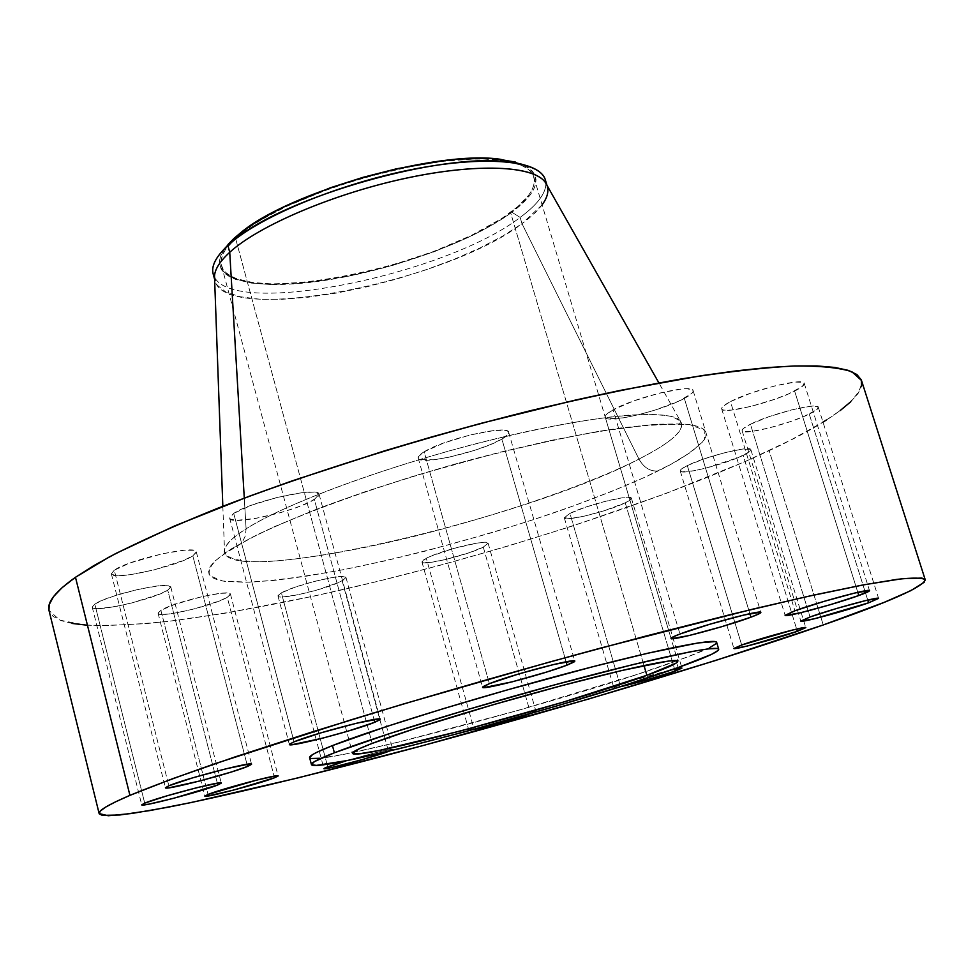 <?xml version="1.0" encoding="UTF-8"?>
<svg xmlns="http://www.w3.org/2000/svg" width="974" height="974" viewBox="0 0 974 974"><rect width="100%" height="100%" fill="white"/><g stroke="black" fill="none" stroke-linecap="round" stroke-linejoin="round"><path stroke-width="0.73" stroke-dasharray="4.87 3.65" d="M483.287 547.096L488.108 543.236C488.741 538.719 440.893 550.322 426.32 558.272L473.632 727.797C489.058 722.026 537.258 709.109 535.883 711.093L530.562 713.516L483.287 547.096L469.164 552.745L444.229 559.843L428.803 562.595L421.998 562.035L423.641 559.831L430.131 556.483L453.214 548.557L477.406 543.029L485.089 542.348L488.108 543.224L483.287 547.096L530.562 713.516L535.883 711.093L525.57 712.822L501.269 719.202L477.613 726.409L468.835 730.098L472.341 729.782L468.798 730.05L473.632 727.797L426.32 558.272L421.937 561.901C421.754 566.308 468.165 555.058 483.287 547.096M342.166 580.833L345.989 577.472C346.72 572.602 294.818 584.911 281.389 592.862L327.702 766.733L281.389 592.862L295.025 587.188L314.59 581.344L333.218 577.375L341.837 576.486L345.819 577.18L344.638 579.323L338.562 582.562L316.148 590.281L296.96 594.968L282.643 596.965L278.296 596.392L278.028 595.54L281.389 592.862L277.992 595.991C277.773 600.739 328.116 588.795 342.166 580.833L388.468 751.295L342.166 580.833M346.269 760.731C372.75 753.097 388.249 749.31 392.753 749.383L389.539 751.039L392.546 749.663L391.402 749.298L374.759 752.89L346.269 760.731M227.259 597.318L230.461 594.164C231.276 588.625 173.652 601.956 160.88 610.345L208.022 794.455L160.88 610.345L174.504 604.464L202.202 596.575L220.684 593.312L228.184 593.117L230.461 594.53L227.259 597.318L219.15 601.055L193.729 609.054L173.969 613.267L164.119 614.387L158.75 613.912L158.068 613.072L160.88 610.345L158.092 613.255C157.898 618.66 213.744 605.718 227.259 597.318L274.084 776.181L227.259 597.318M167.735 590.183L170.754 586.859C171.631 580.382 107.712 594.797 94.795 604.099L144.712 803.148L94.795 604.099L103.11 599.984L115.918 595.394L139.002 589.185L159.395 585.703L167.905 585.532L170.791 587.115L167.735 590.183L159.298 594.237L132.062 602.882L117.221 606.218L99.445 608.58L93.2 608.019L92.213 607.094L94.795 604.099L92.226 607.131C92.116 613.45 153.929 599.473 167.735 590.183L217.348 783.193L167.735 590.183M192.828 555.862L196.298 551.881C197.101 544.369 128.519 559.563 114.275 570.204L168.843 785.787L114.275 570.204L129.907 562.996L162.402 553.743L184.354 550.237L193.4 550.31L195.664 551.077L196.322 552.295L192.828 555.862L183.562 560.44L154.014 569.9L130.735 574.623L118.95 575.683L114.895 575.5L111.328 573.686L114.275 570.204L111.365 573.82C111.426 581.161 177.548 566.466 192.828 555.862L246.994 764.298L192.828 555.862M314.358 499.492L319.082 494.256C319.691 486.026 250.562 501.415 233.711 513.408L294.051 741.811L233.711 513.408L251.304 505.287L277.054 497.458L301.818 492.722L313.36 492.138L318.815 493.733L318.997 495.267L317.487 497.215L309.732 502.012L296.814 507.405L280.634 512.616L255.444 518.472L236.292 520.36L230.205 518.996L229.645 517.559L233.711 513.408L229.669 518.192C229.949 526.228 296.4 511.423 314.358 499.492L374.028 719.53L314.358 499.492M501.89 439.079C506.797 436.23 509.061 433.978 508.672 432.31C509.025 424.153 443.901 439.079 424.14 451.814L489.386 683.663L424.14 451.814L443.669 443.024L470.211 434.952L494.317 430.484L504.739 430.338L507.588 431.129L508.708 432.48L508.099 434.294L501.89 439.079L490.032 444.728L474.314 450.426L448.588 457.293L433.588 459.801L419.77 459.484L418.272 458.255L418.503 456.538L424.14 451.814C419.806 454.456 417.822 456.55 418.211 458.084C418.637 466.035 481.107 451.741 501.89 439.079L566.089 661.809L501.89 439.079M684.332 398.415C690.59 395.042 693.525 392.449 693.123 390.635C693.33 383.33 634.549 397.355 613.109 409.835L679.962 634.013L613.109 409.835L633.575 400.959L659.593 393.07L681.91 388.979L687.084 388.748L692.77 390.05L693.098 391.524L691.747 393.459L678.574 401.227L655.892 409.811L639.09 414.595L623.737 417.822L608.202 418.759L605.865 417.943L605.171 416.592L606.169 414.741L613.109 409.835C607.435 413 604.805 415.423 605.219 417.116C605.645 424.238 662.028 410.833 684.332 398.415L749.87 613.681L684.332 398.415M794.626 391.098C801.395 387.664 804.609 385.095 804.256 383.379C804.475 377.169 751.733 390.148 730.451 401.617L794.918 610.771L730.451 401.617L750.455 393.265L774.914 385.874L795.149 382.088L802.686 382.258L804.159 383.172L802.357 386.41L788.903 393.752L774.866 399.218L751.307 406.316L731.511 410.103L723.694 410.115L721.941 409.323L721.734 408.021L723.122 406.255L730.451 401.617C724.218 404.855 721.296 407.278 721.673 408.873C721.977 414.924 772.638 402.518 794.626 391.098L857.79 592.326L794.626 391.098M809.248 414.084C815.567 411.004 818.586 408.727 818.306 407.266C818.61 401.97 770.264 414.011 750.43 424.238L810.051 616.968L750.43 424.238L768.985 416.702L791.509 409.932L810.076 406.328L816.918 406.341L818.233 407.095L816.468 409.92L803.927 416.47L790.9 421.438L769.143 427.951L750.954 431.555L743.856 431.689L742.31 431.032L742.2 429.911L743.552 428.365L750.43 424.238C744.562 427.16 741.786 429.315 742.103 430.691C742.237 435.841 788.818 424.287 809.248 414.084L867.737 600.081L809.248 414.084M625.235 502.84C629.545 500.746 631.59 499.199 631.396 498.213C631.907 493.745 586.056 505.043 569.948 513.395L620.012 684.819C635.474 679.548 652.531 674.592 671.196 669.942L635.839 679.682L614.606 686.974L614.314 687.729L619.732 686.865L613.803 687.607L620.012 684.819L569.948 513.395L585.24 507.284L604.964 501.403L622.179 497.811L630.957 497.738L630.555 499.674L625.235 502.84L603.819 510.875L584.753 516.037L569.924 518.582L564.275 517.62L569.948 513.395L564.299 517.778C564.177 522.125 608.604 511.204 625.235 502.84L674.617 669.162L625.235 502.84M743.174 455.394C748.531 452.813 751.1 450.925 750.869 449.72C751.271 445.008 705.261 456.465 687.315 465.584L741.677 645.007L687.315 465.584L704.129 458.864L724.973 452.63L742.517 449.075L750.686 449.428L749.481 451.766L738.402 457.512L706.333 467.995L694.158 470.722L682.202 471.866L680.266 470.466L681.313 469.164L687.315 465.584C682.348 468.031 679.986 469.821 680.242 470.953C680.229 475.556 724.705 464.513 743.174 455.394L796.647 629.058L743.174 455.394M225.018 248.175C203.505 278.028 249.551 290.958 318.535 281.328C387.433 271.929 471.087 242.404 511.861 212.259L520.14 217.409L521.991 223.667L638.956 459.071C606.875 475.702 527.482 507.892 413.865 536.455C350.871 551.844 291.311 561.462 257.428 561.73C234.284 561.219 224.3 556.775 224.41 550.249C226.285 543.602 233.504 536.467 246.093 528.845L245.375 535.822L242.453 541.897L241.041 543.602L231.422 548.812L241.041 543.602L242.453 541.897L245.375 535.822L246.093 528.845C268.593 514.309 332.755 483.944 449.83 450.755C515.392 432.651 584.083 418.844 628.011 415.192C647.856 414.096 662.612 414.583 672.255 416.628L680.57 421.17C687.595 431.616 661.76 447.395 638.956 459.071C643.863 467.727 650.255 471.672 658.156 470.905C679.243 460.775 694.681 450.317 704.458 439.53L704.896 430.374L689.677 424.567L654.479 424.335L598.84 431.324C552.684 439.798 504.045 450.901 452.91 464.635C404.113 478.867 361.658 492.601 325.535 505.847C294.136 518.095 269.481 528.687 251.548 537.599L231.422 548.812L258.244 534.263L275.289 526.313L315.917 509.499L363.752 492.174L416.47 475.239L498.651 452.545L551.223 440.382L598.84 431.324L620.061 428.061L656.22 424.226L682.957 423.909L692.575 425.029L699.636 426.941L704.153 429.595L706.187 432.955L705.773 436.961L703.009 441.539L690.895 452.179L670.818 464.379L643.924 477.65L611.392 491.529L574.417 505.579L534.178 519.422L491.858 532.668L426.941 550.687L384.377 561.012L343.737 569.607L306.226 576.206L273.061 580.528L245.497 582.318L224.787 581.368L217.385 579.81L212.113 577.533L209.13 574.514L208.521 570.764L210.396 566.284L214.816 561.109L231.422 548.812C215.765 558.735 206.001 568.609 210.104 575.878L222.754 581.052L249.624 582.208C274.924 580.626 306.299 576.438 343.737 569.607C422.351 553.865 507.685 529.174 566.113 508.55C607.63 493.392 638.299 480.839 658.156 470.905C650.255 471.672 643.863 467.727 638.956 459.071C523.756 519.873 220.477 589.891 224.41 550.249C225.055 544.783 232.287 537.648 246.093 528.845L244.279 498.091L246.093 528.845C286.551 502.901 392.826 463.892 494.39 439.091C596.088 414.169 671.451 408.252 680.57 421.17C685.562 429.802 671.695 442.427 638.956 459.071L521.991 223.667C446.068 282.29 224.97 325.84 214.937 280.536L214.597 278.82M214.499 276.141L217.153 285.126L225.907 292.054L240.188 296.753L259.254 299.152L282.302 299.274L308.454 297.18L336.809 293.004L366.48 286.892L396.552 279.063L426.125 269.761L454.322 259.242L480.267 247.834L503.095 235.842L521.991 223.667L520.14 217.409C446.64 274.388 235.282 317.938 214.536 277.237C235.282 317.938 446.64 274.388 520.14 217.409C537.222 204.832 545.817 193.522 545.927 183.465C545.817 193.522 537.222 204.832 520.14 217.409L511.861 212.259C540.022 190.88 543.322 174.857 521.772 164.204M72.161 623.445L60.948 620.584L53.205 616.493L48.992 610.406L59.828 620.158L84.811 625.004C107.542 625.953 135.216 624.748 167.845 621.388C220.124 614.825 278.698 604.184 343.566 589.489C493.806 554.705 661.249 500.989 769.168 450.645L823.249 624.955L769.168 450.645C832.039 421.267 862.818 397.867 861.491 380.457M309.647 757.748L309.598 757.626C311.595 768.486 572.554 699.003 676.163 661.102L678.074 667.531L676.163 661.102C703.021 651.448 716.523 645.226 716.681 642.426M505.506 160.893L521.175 165.239L526.776 168.258L530.854 171.789L533.387 175.783L534.397 180.19L533.898 184.963L531.938 190.04L528.553 195.372L517.778 206.598L502.17 218.225L471.209 235.501L433.503 251.535L391.877 265.22L349.203 275.666L308.429 282.095L272.501 283.97L252.668 282.509L237.072 278.844L231.094 276.19L226.443 273.012L223.192 269.335L221.39 265.159L221.11 260.521L222.364 255.48L225.189 250.05L235.538 238.265C224.166 248.857 219.479 257.952 221.488 265.525C230.85 309.05 439.688 268.313 510.534 212.393L643.984 665.522L510.534 212.393C528.48 198.988 536.248 187.239 533.862 177.122C531.95 170.706 525.217 165.884 513.651 162.658M505.092 160.832C444.558 147.768 282.168 193.716 237.449 236.56L251.962 225.627L262.298 219.162L286.758 206.269L330.868 188.189L363.302 177.828L412.684 166.055L443.803 161.246L471.83 159.103L484.297 159.042L505.092 160.832M235.647 238.679L372.178 743.406L235.647 238.679M529.917 713.747L530.562 713.516L529.917 713.747M319.74 758.271L345.234 754.059L397.879 742.261L518.314 710.35L636.862 674.495L686.792 657.194L709.608 647.698M86.552 625.138L103.828 625.685L145.905 623.628L170.17 621.12L223.862 613.437L313.908 596.112L377.912 581.332L443.401 564.409L509.012 545.744L573.455 525.692L664.901 493.903L745.621 461.359L790.644 440.114L822.993 422.119M826.39 420.001L840.136 410.59M850.765 401.751L857.997 393.606L861.588 386.264M542.104 204.832L521.991 223.667C544.149 207.413 551.941 193.692 545.379 182.503M545.927 183.343L545.355 179.922M227.977 244.511L220.696 255.797L219.442 260.898L219.747 265.573L221.573 269.798L224.872 273.511L229.584 276.726L235.623 279.392L251.402 283.093L271.442 284.554L307.735 282.655L348.911 276.153L391.998 265.622L434.039 251.791L472.11 235.611L503.4 218.152L519.179 206.415L530.075 195.08L533.509 189.687L535.505 184.549L536.017 179.727L535.006 175.271L532.461 171.229L528.358 167.662L515.538 162.098M488.108 543.236L535.883 711.093M345.989 577.472L392.753 749.383M230.461 594.164L278.101 775.925M170.754 586.859L221.256 783.059M196.298 551.881L251.548 764.2M319.082 494.256L380.225 719.275M508.672 432.31L574.794 661.127M693.123 390.635L760.852 612.39M804.256 383.379L869.526 590.634M818.306 407.266L878.597 598.401M631.396 498.213L681.946 668.103M750.869 449.72L805.79 627.633M222.827 506.273L224.507 550.614C222.888 554.328 228.379 552.014 240.98 543.662C278.369 521.333 388.066 480.231 493.672 453.933C553.171 439.055 606.753 429.205 642.39 425.662L679.535 423.897L680.68 421.523L658.874 382.879M214.937 280.536L214.609 279.331M533.862 177.122L677.819 661.212M221.488 265.525L352.539 753.267M680.242 470.953L733.885 648.441M564.299 517.778L613.803 687.607M742.103 430.691L800.835 621.095M721.673 408.873L785.117 615.312M605.219 417.116L671.025 638.408M418.211 458.084L482.568 687.303M229.669 518.192L289.351 744.477M111.365 573.82L165.434 787.783M92.226 607.131L141.741 804.841M158.092 613.255L204.869 796.135M277.992 595.991L323.904 768.596M421.937 561.901L468.798 730.05"/><path stroke-width="1.46" d="M388.504 751.429L389.539 751.039L388.504 751.429C373.614 757.115 322.942 770.604 323.904 768.596L346.269 760.731L325.206 767.743L324.135 768.717L332.073 767.427L361.78 759.757L388.504 751.429M274.498 777.776L274.084 776.181L274.498 777.776L278.053 776.071L276.068 775.876L257.173 779.967L208.022 794.455C221.731 788.818 279.781 773.49 278.101 775.925L274.498 777.776C260.07 783.546 203.846 798.4 204.869 796.135L208.022 794.455L204.869 796.062L207.328 796.123L233.127 790.206L274.498 777.776M217.799 784.947L217.348 783.193L217.799 784.947L221.244 783.169L218.687 782.999L197.539 787.516L166.591 795.941L144.712 803.148C158.689 797.097 223.107 780.235 221.256 783.059L217.799 784.947C202.945 791.156 140.694 807.47 141.741 804.841L148.559 804.207L173.542 798.327L217.799 784.947M247.554 766.441L246.994 764.298L247.554 766.441L251.511 764.371L248.967 764.042L226.394 768.705L192.84 777.8L168.843 785.787C184.342 778.944 253.508 760.938 251.548 764.2L247.554 766.441C231.021 773.453 164.399 790.815 165.446 787.783L168.843 785.787L165.434 787.735L168.636 787.881L199.366 781.075L231.228 772.041L247.554 766.441M374.771 722.282L374.028 719.53L374.771 722.282L379.982 719.725L378.375 718.995L356.143 723.329L320.799 732.886L294.051 741.811C312.362 733.933 382.161 715.744 380.225 719.287L374.771 722.282C355.376 730.317 288.365 747.789 289.351 744.489L294.051 741.811L289.436 744.233L291.786 744.745L322.54 738.182L348.388 731.011L374.771 722.282M567.038 665.132L566.089 661.809L567.038 665.132L573.893 662.077L574.794 661.2L573.942 660.835L554.036 664.426L518.606 673.984L489.386 683.663C510.741 674.958 576.547 657.645 574.794 661.139L567.038 665.132C544.697 673.984 481.655 690.566 482.568 687.303L489.386 683.663L483.116 686.597L482.593 687.364L483.847 687.62L512.202 681.824L546.779 672.011L567.038 665.132M750.942 617.175L749.87 613.681L750.942 617.175L759.014 613.839L760.621 612.22L743.893 615.032L710.107 624.151L679.962 634.013C702.936 625.125 762.386 609.274 760.852 612.403C760.901 613.109 757.602 614.704 750.942 617.175C727.115 626.185 670.185 641.355 671.037 638.42C670.928 637.775 673.911 636.314 679.962 634.013L672.377 637.252L671.074 638.201L671.512 638.664L688.825 635.596L721.381 626.793L750.942 617.175M858.8 595.528L857.79 592.326L858.8 595.528L869.478 590.573L855.269 592.91L824.077 601.36L794.918 610.771C817.576 602.334 870.902 587.979 869.526 590.646C869.539 591.315 865.959 592.947 858.8 595.528C835.473 604.063 784.301 617.82 785.117 615.312L794.918 610.771L785.288 615.458L800.08 612.877L830.225 604.708L858.8 595.528M868.601 602.809L867.737 600.081L868.601 602.809L878.56 598.34L865.618 600.593L836.97 608.373L810.051 616.968C831.053 609.322 879.887 596.112 878.597 598.401L868.601 602.809C847.027 610.54 800.019 623.25 800.835 621.095L810.051 616.968L800.969 621.205L814.422 618.758L868.601 602.809M675.189 671.086L674.617 669.162L675.189 671.086L681.605 667.981L671.196 669.942L681.946 668.103L675.189 671.086C662.223 675.712 631.883 684.345 619.732 686.853L646.566 679.949L675.189 671.086M797.341 631.322L796.647 629.058L797.341 631.322L805.668 627.548L792.86 629.959L741.677 645.007C760.621 638.153 807.044 625.588 805.79 627.646L797.341 631.322C777.897 638.262 733.057 650.376 733.897 648.453L741.677 645.007L734.128 648.574L747.338 646.018L797.341 631.322M214.597 278.82C213.61 271.32 218.663 262.481 229.73 252.29L227.892 245.448C215.972 256.539 211.066 266.036 213.16 273.925L214.536 277.237C209.775 268.848 214.231 258.244 227.892 245.448L233.979 238.411L225.018 248.175M658.874 382.879L545.379 182.503C534.251 165.568 476.724 162.816 404.49 178.546C332.317 194.167 258.463 225.858 229.73 252.29L244.279 498.091L229.73 252.29C219.966 261.251 214.877 269.201 214.499 276.141L222.827 506.273M129.932 795.356L75.473 577.29C55.603 591.388 46.776 602.419 48.98 610.381L49.224 604.562L53.485 596.697L62.178 587.59L75.473 577.29L129.932 795.356L173.141 778.506L234.734 757.017L312.581 731.791L402.846 704.165L549.47 662.052L645.445 636.168L732.825 613.985L806.655 596.648L863.585 584.85L902.021 578.739L921.879 578.057L925.142 579.579L924.229 582.245L910.885 590.621L884.002 602.431L823.249 624.955C710.095 664.28 539.474 714.892 388.456 754.777C302.537 777.337 223.959 796.196 167.54 807.324L131.831 813.485L108.248 815.749L99.141 813.57C98.167 810.66 108.431 804.585 129.932 795.356C151.396 786.529 180.032 775.888 215.826 763.421L351.334 719.749C431.981 695.18 515.076 671.293 600.605 648.087L752.476 609.213L813.643 595.102L862.075 585.131L896.798 579.384C913.198 577.57 922.682 577.704 925.239 579.798C923.182 586.969 889.189 602.029 823.249 624.955L715.001 660.664L588.637 699.015L423.008 745.573L297.545 778.007L191.44 802.491L150.227 810.514L119.765 814.995L102.343 815.372L99.251 813.85L100.237 811.123L105.569 807.142L115.419 801.894L129.932 795.356M334.374 752.78L332.451 745.585C316.72 751.818 309.099 755.836 309.598 757.626L312.617 754.57L317.171 752.135L332.451 745.585L334.374 752.78L388.261 734.019L466.059 709.985L553.463 685.185L633.258 664.524L690.615 651.74L707.976 648.903L717.156 648.477L718.678 649.147L718.228 650.364L711.604 654.345L678.074 667.531C574.27 704.957 313.263 774.732 311.424 764.517C310.962 762.825 318.608 758.916 334.374 752.78C374.576 737.111 474.667 706.284 565.419 681.958C656.318 657.572 718.362 644.764 718.727 649.256C718.532 651.898 704.981 657.986 678.074 667.531L623.555 685.647L556.081 706.162L466.096 731.462L399.596 748.604L346.975 760.584L316.319 765.406L311.461 764.627L314.48 761.583L334.374 752.78M513.651 162.658L505.506 160.893M237.449 236.56L235.647 238.679L237.449 236.56M646.858 675.274L643.984 665.522L646.858 675.274C564.969 705.042 352.625 761.778 352.539 753.267C352.174 751.867 358.724 748.58 372.178 743.406C405.44 730.61 484.821 706.247 556.264 687.12C627.84 667.933 677.417 657.645 677.819 661.224C677.77 663.233 667.446 667.921 646.858 675.274L676.017 663.184L677.673 660.993L676.139 660.555L668.237 661.078L621.449 670.587L561.949 685.599L493.672 704.579L415.435 728.43L372.178 743.406L359.479 748.641L352.527 753.206L359.674 753.73L379.434 750.418L461.067 730.853L562.85 702.242L646.858 675.274M718.727 649.256L716.681 642.426C716.219 637.653 654.138 650.182 563.264 674.471C472.548 698.699 372.555 729.66 332.451 745.585L386.252 726.616L442.987 708.768L507.503 689.848L593.203 666.618L648.002 653.164L698.188 642.925L715.074 641.586L716.62 642.316L716.194 643.595L709.608 647.698M472.341 729.782L496.947 723.743L529.917 713.747C516.683 718.508 482.593 728.004 472.341 729.782M144.712 803.148L141.741 804.828L144.712 803.148M309.647 757.748L311.132 758.478L319.74 758.271M925.239 579.798L861.491 380.457L851.921 371.764C839.357 367.624 819.779 365.713 793.177 366.017C762.532 367.722 725.557 371.971 682.238 378.776C635.766 387.031 585.471 397.599 531.378 410.456C421.365 437.813 306.201 473.888 216.764 508.635C174.383 525.777 138.552 541.873 109.283 556.933L75.473 577.29L93.431 565.845L116.052 553.366L174.845 525.826L249.892 496.01L292.419 480.779L384.487 450.865L432.578 436.693L480.998 423.349L575.695 399.997L620.45 390.343L701.499 375.672L736.734 370.79L767.902 367.551L794.735 365.956L817.076 365.944L834.852 367.429L848.074 370.315L856.84 374.491L861.272 379.86L861.588 386.264M822.993 422.119L826.39 420.001M840.136 410.59L850.765 401.751M72.161 623.445L86.552 625.138M546.962 185.291L545.355 179.922C540.205 160.369 484.906 154.781 410.492 169.805C336.176 184.695 257.586 217.811 227.892 245.448L229.73 252.29C259.084 225.25 335.811 192.755 409.299 177.512C482.885 162.147 539.146 166.457 546.706 184.841M547.315 186.484C548.849 191.915 547.108 198.039 542.104 204.832M521.772 164.204L500.319 159.273C437.533 149.838 289.241 191.793 240.712 232.737L233.979 238.411L227.892 245.448L234.941 239.507C285.845 196.578 442.927 152.127 508.769 162.025C533.07 165.081 545.464 172.24 545.927 183.465L545.927 183.343M515.538 162.098L496.837 158.932L485.454 158.312L459.18 159.115L444.534 160.54L396.588 168.782L363.132 177.305L330.332 187.787L285.723 206.062L272.769 212.551L250.562 225.639L233.979 238.411L227.977 244.511M214.609 279.331L213.16 273.925M99.141 813.57L48.98 610.381M311.424 764.517L309.598 757.626M234.941 239.507L240.712 232.737M508.769 162.025L500.319 159.273"/></g></svg>
